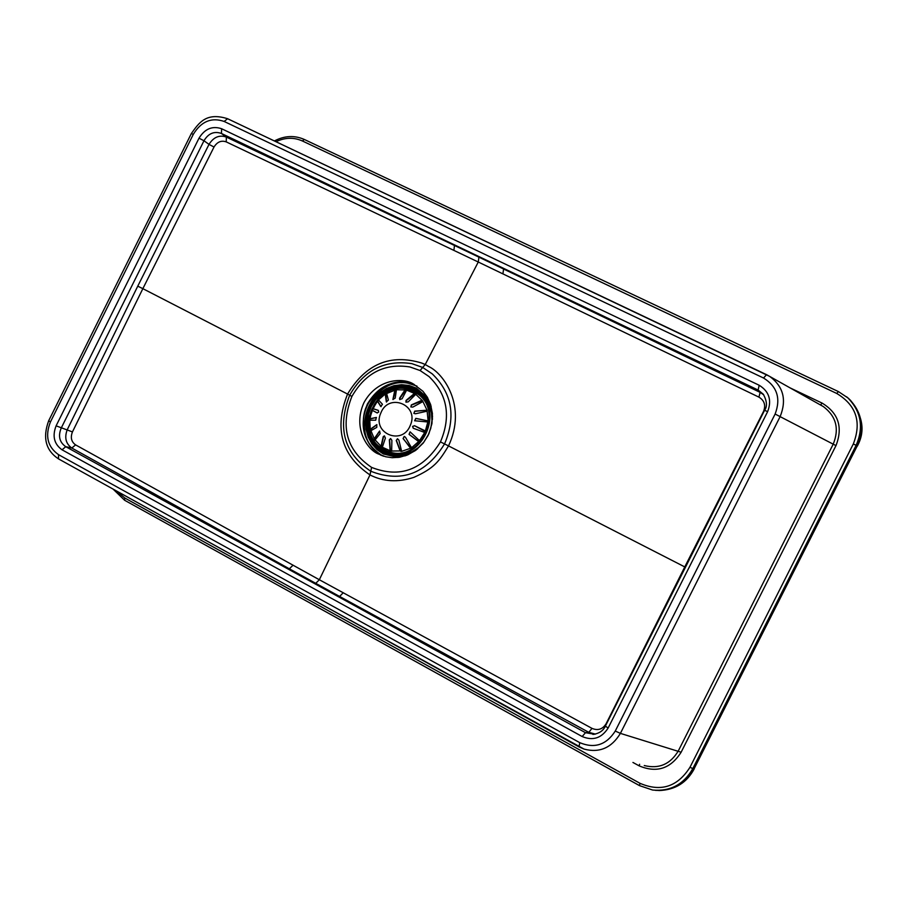 <?xml version="1.0" encoding="UTF-8"?>
<svg xmlns="http://www.w3.org/2000/svg" width="907" height="907" viewBox="0 0 907 907"><rect width="100%" height="100%" fill="white"/><g stroke="black" fill="none" stroke-linecap="round" stroke-linejoin="round"><path stroke-width="1.36" d="M453.897 250.355L454.486 245.468L478.919 257.146L478.272 262.021L425.236 364.512L428.444 366.417C443.444 373.026 467.275 406.2 448.523 445.904L440.462 441.913C422.877 469.973 399.93 478.477 371.621 467.411L370.77 471.243C401.291 483.068 425.893 473.964 444.555 443.931C456.119 416.46 452.037 393.116 432.288 373.911L422.696 367.448L425.236 364.512L421.789 363.072C390.509 353.537 365.77 363.866 347.562 394.057L142.852 288.664L214.018 147.025C217.204 141.9 221.274 140.177 226.228 141.877L478.272 262.021L758.932 397.141C764.408 400.509 765.939 405.282 763.524 411.438L684.774 566.92L448.523 445.904C438.965 461.572 434.374 468.114 413.909 477.365C397.992 482.547 383.344 481.742 369.988 474.928L319.332 579.743L591.999 728.378C597.906 730.849 602.599 729.307 606.103 723.763L684.774 566.92L685.443 567.272M371.621 467.411C346.531 450.45 339.966 426.789 351.905 396.427L347.562 394.057C333.957 428.569 341.44 455.529 369.988 474.928L370.77 471.243C344.048 453.319 337.007 427.979 349.671 395.214C364.013 370.101 384.727 359.58 411.823 363.639L422.696 367.448L420.088 370.532L429.034 376.564C447.446 394.579 451.255 416.358 440.462 441.913M351.905 396.427C365.51 372.856 384.851 363.027 409.941 366.961L420.088 370.532M343.152 592.815L339.615 596.455L315.749 583.337L319.332 579.743L75.61 444.895C71.336 441.845 70.281 437.514 72.447 431.913L142.852 288.664L137.762 286.159L67.288 429.601C64.272 437.548 65.78 443.693 71.8 448.024L75.61 444.895M116.289 490.857L124.69 497.943L639.991 783.308C660.795 792.23 677.461 786.891 689.978 767.288L853.34 443.908C861.786 422.061 856.265 405.248 836.764 393.468L302.416 140.982C293.879 137.184 285.059 137.422 275.966 141.696M790.235 387.958L822.093 403.093C838.465 413.048 843.102 427.231 835.982 445.609L681.134 752.232C670.59 768.751 656.566 773.274 639.038 765.803L632.939 762.447M413.354 383.99L422.934 391.257L427.208 397.005L430.598 404.454L432.412 413.501L431.947 423.614L428.875 433.818L423.297 442.979L415.928 450.167L407.719 454.883L399.59 457.264L392.164 457.706L385.747 456.765L378.344 453.965C368.027 450.11 352.154 428.558 363.968 402.629C377.607 377.629 404.171 377.834 413.354 383.99M579.788 742.674C594.504 748.797 606.329 744.93 615.263 731.053L775.122 414.034C781.018 398.468 777.152 386.461 763.547 378.026L224.131 121.447L227.6 118.726L769.726 376.416C783.399 386.529 786.857 399.942 780.122 416.642L620.399 733.378C611.567 747.912 599.47 753.15 584.074 749.103L578.972 746.88L579.788 742.674L58.524 454.656C47.606 446.89 44.908 435.995 50.441 421.948L193.293 134.361C201.195 121.391 211.478 117.094 224.131 121.447M221.625 128.737L759.182 385.26L758.127 390.055L221.433 133.465L221.625 128.737C212.363 125.631 204.823 128.783 199.007 138.181L203.973 140.755C208.395 133.374 214.211 130.948 221.433 133.465L226.353 137.07C219.347 134.678 213.564 137.116 209.018 144.372L214.018 147.025M292.984 565.265L289.356 568.802L71.8 448.024L65.758 446.686L585.48 732.686L582.169 736.541L62.05 449.815L65.758 446.686C59.499 442.287 57.969 436.12 61.166 428.172L203.973 140.755L209.018 144.372L137.762 286.159M367.346 404.091L367.698 404.216C359.206 418.082 362.675 446.357 381.734 455.291L381.688 455.269C363.503 443.126 358.73 426.063 367.346 404.091C378.82 385.078 394.409 378.514 414.125 384.398M644.265 765.531C658.936 769.17 670.284 764.306 678.3 750.939L833.216 444.158C839.474 428.807 836.186 416.279 823.352 406.585L821.209 405.361M478.919 257.146L760.134 392.38L763.773 394.885M759.182 385.26C769.147 391.45 771.97 400.236 767.639 411.631L764.567 410.304C767.424 406.483 767.016 401.132 763.32 394.25L758.127 390.055L760.134 392.38L758.932 397.141M595.434 734.103L588.813 732.346L339.615 596.455M591.999 728.378L588.813 732.346L585.48 732.686L594.561 734.273M767.639 411.631L608.144 728.015L605.366 726.133L764.567 410.304M199.007 138.181L56.109 425.837L72.447 431.913M384.183 450.496L385.77 451.255C420.088 468.375 449.01 407.084 414.182 391.03L413.989 390.928C379.648 371.802 348.673 433.784 384.183 450.496M413.592 391.699C380.158 373.06 349.977 433.444 384.568 449.725L386.099 450.45C419.533 467.162 447.729 407.413 413.762 391.79L413.592 391.699M378.366 410.418L373.117 408.785L372.618 409.51L372.448 410.361L377.278 412.968M376.462 417.515L370.362 418.853L370.067 420.338M376.915 424.669L370.952 429.124L371.008 430.53M379.693 431.052L374.84 438.353L375.271 439.793M384.466 435.882L383.548 436.607L381.575 445.45L382.471 446.834M390.656 438.557L389.613 439.736L390.339 449.543L391.677 450.666M397.527 438.739L396.45 440.405L400.089 450.121L401.722 450.824L401.019 451.448L399.964 450.53L396.234 440.473L397.47 438.739L398.853 440.065L401.654 451.346L410.939 448.115L403.082 438.591L404.227 436.403L403.241 438.535L409.658 447.106L410.814 447.661L411.449 447.083M410.089 431.845L419.85 440.983L418.104 441.153L409.046 434.362L410.089 431.845L409.159 434.34L417.866 440.847L419.125 441.108L419.408 440.008M414.85 428.83L423.716 432.095L425.236 431.426L414.68 425.791M414.59 425.746L412.696 426.471L413.229 428.229L412.56 426.415L414.51 425.7L424.737 430.644L425.587 431.959L424.057 432.242L413.229 428.229M419.578 440.598L424.964 432.061M411.404 447.332L410.826 447.661M401.075 450.926L390.826 451.028L390.055 449.951L389.341 439.804L390.588 438.557L391.881 440.36L391.677 450.7M391.076 450.507L390.826 451.028L381.62 446.947L381.144 445.791L383.23 436.652L384.375 435.87L385.384 438.104L382.448 446.97M375.022 439.373L374.478 439.691L374.308 438.591L379.58 431.04L380.146 433.603L374.852 440.224L370.339 429.238L376.779 424.635L376.79 427.367L370.872 430.7M370.895 430.009L370.271 430.156L369.727 418.785L376.314 417.447L375.713 420.179L370.056 420.224M370.113 419.533L369.466 419.476L372.539 408.524L378.242 410.349L378.729 412.073L377.085 412.912L371.859 410.111L372.505 409.828M427.095 421.914L414.612 420.746L415.837 418.365L428.115 420.916L425.236 431.426M426.653 411.279L415.429 413.785L413.864 413.388L414.726 411.143L427.038 410.202L428.115 420.916L415.905 418.467L414.692 420.814M422.571 401.756L412.855 407.084L410.871 406.926L411.336 404.919L421.154 400.633L422.537 400.758L427.038 410.202L414.805 411.302L413.864 413.388M415.508 394.568L408.218 401.869L405.951 402.118L406.053 400.429L413.841 393.921L415.168 393.729L422.537 400.758L411.427 405.123L410.962 407.028M406.415 390.532L402.084 398.763L399.715 399.522L399.545 398.23L404.715 390.361L406.415 390.055L415.168 393.729L406.189 400.679L406.064 402.232M396.382 390.157L395.203 398.139L392.901 399.454L394.76 390.452L396.246 389.749L405.814 389.953L399.738 398.49L399.84 399.647M386.654 393.513L388.389 400.055L386.348 401.903L385.237 394.148L395.633 389.863L393.048 399.579M378.65 400.134L382.459 404.284L380.849 406.574L377.289 400.973L385.849 393.468L386.529 402.016M404.227 436.403L405.463 437.253L411.529 447.797L419.125 441.108M378.548 400.214L377.777 401.382L381.053 406.676M426.8 411.075L426.63 410.429M427.628 421.63L427.685 420.95M454.486 245.468L226.353 137.07L226.228 141.877M503.612 268.96L502.909 273.835M639.424 785.564L370.68 636.623M124.69 497.943L124.622 500.267L370.51 636.533M559.483 259.912L838.363 391.563M274.39 140.948C284.515 135.665 294.48 135.154 304.298 139.451L559.415 259.878L304.298 139.451L302.416 140.982M484.848 240.888L766.562 374.67L763.547 378.026M578.881 746.812L306.997 596.375M306.861 596.307L58.502 458.885L306.781 596.25M315.749 583.337L289.356 568.802M56.109 425.837C52.141 436.108 54.114 444.101 62.05 449.815M608.144 728.015C601.602 738.173 592.951 741.019 582.169 736.541M639.038 765.803L639.628 764.272M820.529 404.998L822.093 403.093M559.415 259.878L838.397 391.575L836.764 393.468M639.991 783.308L639.48 785.621L652.621 790.042C670.307 791.641 683.708 784.487 692.823 768.569L694.127 768.728L857.126 446.119L856.117 445.371L692.823 768.569L689.978 767.288M835.982 445.609L775.122 414.034M615.263 731.053L620.399 733.378L681.134 752.232M655.421 790.348C672.506 791.301 685.409 784.09 694.127 768.728L857.126 446.119C864.915 428.081 862.149 412.266 848.827 398.672L846.571 396.778M847.796 397.844L838.397 391.575L847.807 397.844C861.151 411.461 863.918 427.31 856.117 445.371L853.34 443.908M193.293 134.361L191.354 133.522L48.683 420.757C42.448 437.707 45.713 450.405 58.502 458.885L58.524 454.656M48.683 420.757L50.441 421.948M416.948 386.099L408.978 383.536M410.61 383.888C374.103 373.299 346.893 431.052 378.094 452.865L381.303 455.065M416.903 386.076L408.966 383.536M379.183 453.67L381.257 455.031M427.798 398.026L416.256 388.071L409.114 385.498L401.529 384.693L393.853 385.713L386.507 388.491L379.829 392.89L374.149 398.695L369.75 405.599L366.859 413.275L365.6 421.336L366.054 429.396L368.185 437.049L371.904 443.908L377.029 449.634L383.31 453.942L398.003 457.491M430.746 404.919L425.723 396.654L418.626 390.373L408.91 386.28L401.484 385.498L393.989 386.495L386.801 389.216L380.271 393.513L374.716 399.182L370.419 405.939L367.584 413.445L366.36 421.336L366.802 429.215L368.888 436.686L372.528 443.398L377.539 448.999L386.529 454.509L395.701 456.595L405.236 455.836M431.176 406.404C428.127 398.513 423.002 392.686 415.814 388.922L408.853 386.405L401.461 385.634L393.989 386.62L386.836 389.33L380.328 393.615L374.795 399.261L370.51 405.996L367.686 413.467L366.473 421.324L366.904 429.17L368.99 436.618L372.618 443.308L377.607 448.886L383.718 453.081C390.928 456.72 398.57 457.468 406.642 455.314M432.537 416.789C431.415 404.227 425.678 395.112 415.327 389.42L408.501 386.949L401.234 386.178L393.899 387.153L386.87 389.817L380.475 394.023L375.045 399.568L370.838 406.177L368.072 413.524L366.87 421.233L367.301 428.943L369.342 436.256L372.902 442.82L377.811 448.296L383.808 452.412C394.341 457.468 404.919 456.811 415.519 450.473M432.458 419.408C432.117 405.724 426.392 395.769 415.247 389.534L408.445 387.074L401.211 386.314L393.91 387.278L386.904 389.931L380.532 394.126L375.124 399.647L370.94 406.223L368.174 413.535L366.984 421.222L367.414 428.898L369.444 436.188L372.992 442.729L377.879 448.183L383.854 452.287C395.282 457.661 406.517 456.527 417.56 448.863M384.08 451.833L390.758 454.339L397.901 455.167L405.134 454.271L412.107 451.697L418.456 447.57L423.852 442.094L428.036 435.553L430.78 428.263L431.947 420.61L431.483 412.98L429.419 405.769L425.848 399.318L420.973 393.967L415.021 389.976L408.32 387.55L401.189 386.801L393.989 387.754L387.074 390.373L380.804 394.5L375.464 399.942L371.337 406.438L368.616 413.649L367.437 421.222L367.868 428.784L369.875 435.972L373.367 442.412L378.185 447.797L384.08 451.833M382.357 387.799C371.87 395.157 365.589 405.27 363.514 418.15M385.963 392.969L377.686 399.896L371.893 409.193L369.24 419.692L369.92 430.315M410.27 425.44C419.692 405.134 388.786 392.187 380.849 412.968C371.405 433.115 402.198 446.323 410.27 425.44M378.094 400.724L377.607 400.304L372.176 408.944L372.766 409.193M375.215 440.008L381.62 446.947L382.04 446.505M404.715 390.951L404.715 390.361M394.93 391.042L394.76 390.452M373.117 408.785L372.539 408.524M372.448 410.361L371.859 410.111M370.362 418.853L369.727 418.785M370.952 429.124L370.339 429.238M306.906 596.33L584.063 749.091M113.024 489.043L124.622 500.267L639.48 785.621L652.609 790.042M383.752 456.255L380.407 454.963M766.574 374.67L823.352 406.585M848.793 398.627L847.762 397.81M605.366 726.133C603.268 730.77 599.119 733.536 592.929 734.443L592.929 734.443M694.308 768.694C686.848 782.73 675.046 790.008 658.879 790.553M857.24 446.233C865.403 431.494 863.101 416.12 850.335 400.1M191.354 133.522C198.984 122.785 206.15 111.958 227.6 118.726L484.792 240.865M367.698 404.216C381.133 384.296 396.608 377.686 414.136 384.398M386.099 450.45L384.591 449.725C351.304 434.306 378.468 375.249 411.699 390.826M413.989 390.928L412.039 390.033"/></g></svg>

